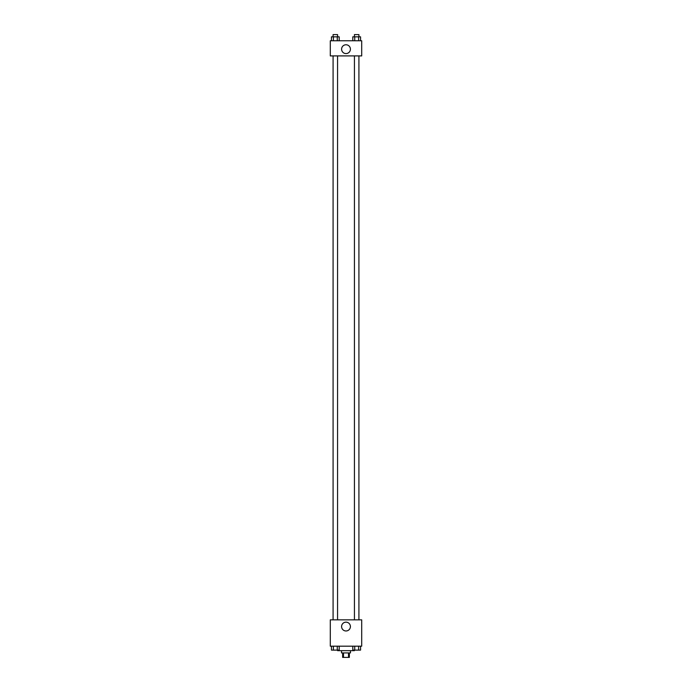 <?xml version="1.0" encoding="UTF-8"?>
<svg xmlns="http://www.w3.org/2000/svg" width="692" height="692" viewBox="0 0 692 692"><rect width="100%" height="100%" fill="white"/><g stroke="black" fill="none" stroke-linecap="round" stroke-linejoin="round"><path stroke-width="1.04" d="M348.508 652.919L348.508 657.4L342.635 657.4L342.635 652.919M348.508 657.4L349.365 657.4L349.365 652.919M350.481 650.67L350.481 652.919L341.519 652.919L341.519 650.67M343.492 652.919L343.492 657.4M337.592 650.117L337.592 650.67L354.408 650.67L354.408 650.117M361.7 646.19L330.3 646.19L330.3 619.842L361.7 619.842L361.7 646.19M350.411 626.571A4.411 4.411 0 0 1 343.794 630.386A4.411 4.411 0 0 1 343.794 622.748A4.411 4.411 0 0 1 350.411 626.571M354.434 619.842L354.434 55.905M337.566 55.905L337.566 619.842M361.7 55.905L330.3 55.905L330.3 40.767L361.7 40.767L361.7 55.905M350.411 49.175A4.411 4.411 0 0 1 343.794 52.99A4.411 4.411 0 0 1 343.794 45.361A4.411 4.411 0 0 1 350.411 49.175M360.558 40.767L360.558 36.84L352.79 36.84L352.79 40.767M358.612 36.84L358.612 40.767M354.728 36.84L354.728 40.767M354.434 36.84L354.434 34.6L358.914 34.6L358.914 36.84M339.21 40.767L339.21 36.84L331.442 36.84L331.442 40.767M337.272 36.84L337.272 40.767M333.388 36.84L333.388 40.767M333.086 36.84L333.086 34.6L337.566 34.6L337.566 36.84M360.558 646.19L360.558 650.117L352.79 650.117L352.79 646.19M358.612 646.19L358.612 650.117M354.728 646.19L354.728 650.117M358.914 650.117L354.434 650.134M339.21 646.19L339.21 650.117L331.442 650.117L331.442 646.19M337.272 646.19L337.272 650.117M333.388 646.19L333.388 650.117M337.566 650.117L333.086 650.134M358.914 619.842L358.914 55.905M333.086 55.905L333.086 619.842"/></g></svg>
